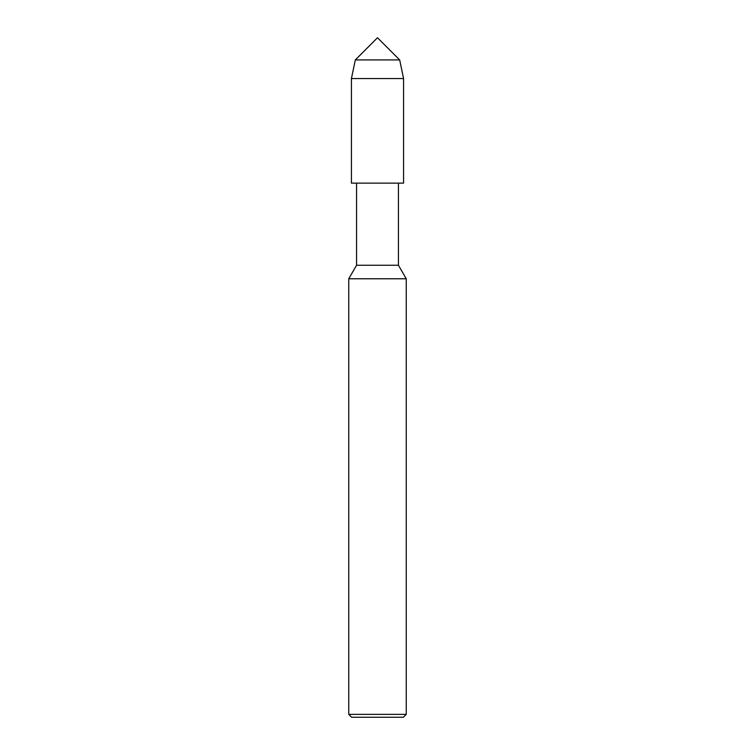 <?xml version="1.0" encoding="UTF-8"?>
<svg xmlns="http://www.w3.org/2000/svg" width="755" height="755" viewBox="0 0 755 755"><rect width="100%" height="100%" fill="white"/><g stroke="black" fill="none" stroke-linecap="round" stroke-linejoin="round"><path stroke-width="1.13" d="M355.322 59.928L377.5 37.75L399.678 59.928L355.322 59.928L399.678 59.928L403.576 78.567L351.424 78.567L355.322 59.928L351.424 78.567L351.424 183.125L403.576 183.125L403.576 78.567M348.753 278.774L348.753 714.372L406.247 714.372L406.247 278.774L348.753 278.774L356.558 265.26L356.558 183.125M356.558 265.26L398.442 265.26L398.442 183.125M348.753 714.372L351.632 717.25L403.368 717.25L406.247 714.372M351.424 183.125L351.424 78.567M406.247 278.774L398.442 265.26"/></g></svg>
